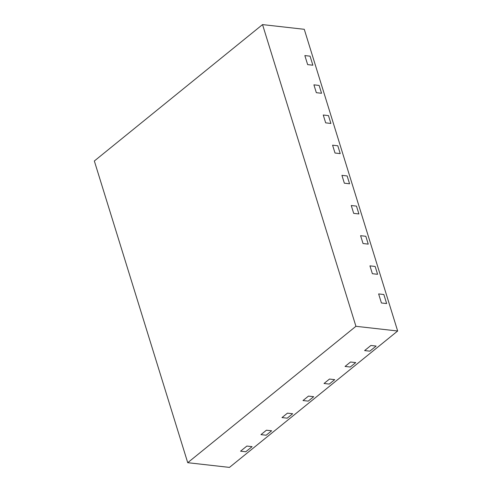 <?xml version="1.0" encoding="UTF-8"?>
<svg xmlns="http://www.w3.org/2000/svg" width="492" height="492" viewBox="0 0 492 492"><rect width="100%" height="100%" fill="white"/><g stroke="black" fill="none" stroke-linecap="round" stroke-linejoin="round"><path stroke-width="0.74" d="M187.729 462.695L229.463 467.4L397.659 331.005L304.271 29.305L262.537 24.6L94.341 160.995L187.729 462.695L355.931 326.301L262.537 24.6M397.659 331.005L355.931 326.301M344.351 183.196L341.928 175.349L344.351 183.196L349.572 183.787L347.143 175.939L341.928 175.349L347.143 175.939L349.572 183.787L344.351 183.196M335.015 153.024L332.586 145.183L335.015 153.024L340.23 153.615L337.801 145.767L332.586 145.183L337.801 145.767L340.23 153.615L335.015 153.024M325.673 122.852L323.25 115.011L325.673 122.852L330.895 123.443L328.465 115.602L323.25 115.011L328.465 115.602L330.895 123.443L325.673 122.852M316.338 92.687L313.908 84.839L316.338 92.687L321.553 93.271L319.123 85.43L313.908 84.839L319.123 85.43L321.553 93.271L316.338 92.687M372.37 273.706L369.941 265.865L372.37 273.706L377.585 274.296L375.162 266.449L369.941 265.865L375.162 266.449L377.585 274.296L372.37 273.706M363.034 243.534L360.605 235.693L363.034 243.534L368.25 244.124L365.82 236.277L360.605 235.693L365.82 236.277L368.25 244.124L363.034 243.534M353.693 213.368L351.263 205.521L353.693 213.368L358.908 213.952L356.479 206.111L351.263 205.521L356.479 206.111L358.908 213.952L353.693 213.368M310.065 56.162L312.869 65.215L307.648 64.624L304.849 55.578L307.648 64.624L312.869 65.215L310.065 56.162L304.849 55.578L310.065 56.162M386.644 303.558L383.846 294.511L378.631 293.921L381.429 302.974L378.631 293.921L383.846 294.511L386.644 303.558L381.429 302.974L386.644 303.558M345.052 366.442L350.519 362.007L345.052 366.442L350.273 367.026L355.734 362.592L350.519 362.007L355.734 362.592L350.273 367.026L345.052 366.442M324.031 383.489L329.492 379.055L324.031 383.489L329.246 384.074L334.714 379.646L329.492 379.055L334.714 379.646L329.246 384.074L324.031 383.489M303.004 400.537L308.472 396.103L303.004 400.537L308.22 401.128L313.687 396.693L308.472 396.103L313.687 396.693L308.22 401.128L303.004 400.537M281.978 417.585L287.445 413.157L281.978 417.585L287.199 418.175L292.66 413.741L287.445 413.157L292.66 413.741L287.199 418.175L281.978 417.585M260.957 434.639L266.424 430.205L260.957 434.639L266.172 435.223L271.639 430.789L266.424 430.205L271.639 430.789L266.172 435.223L260.957 434.639M245.779 451.761L252.082 446.65L246.867 446.059L240.563 451.176L246.867 446.059L252.082 446.65L245.779 451.761L240.563 451.176L245.779 451.761M376.128 346.054L369.824 351.171L364.609 350.581L370.913 345.47L364.609 350.581L369.824 351.171L376.128 346.054L370.913 345.47L376.128 346.054"/></g></svg>
